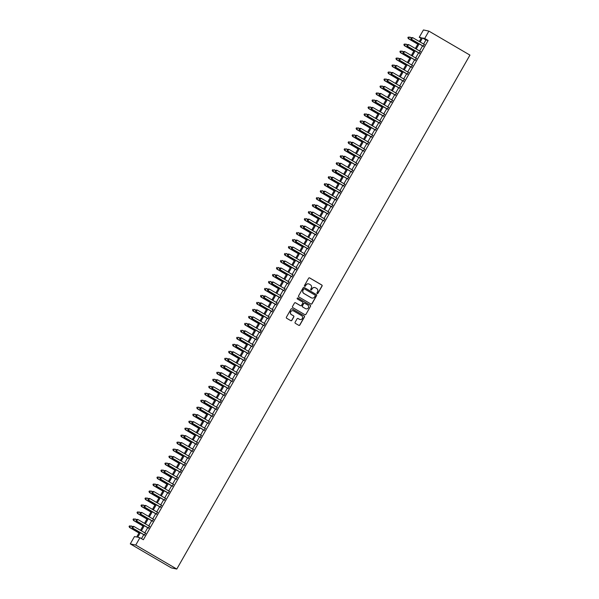 <?xml version="1.0" encoding="UTF-8"?>
<svg xmlns="http://www.w3.org/2000/svg" width="599" height="599" viewBox="0 0 599 599"><rect width="100%" height="100%" fill="white"/><g stroke="black" fill="none" stroke-linecap="round" stroke-linejoin="round"><path stroke-width="0.9" d="M317.171 293.562A0.554 0.547 102.1 0 0 317.912 293.353L322.067 286.075A0.794 0.779 102.1 0 0 321.783 284.997L309.698 277.936A0.794 0.779 102.1 0 0 308.635 278.228L304.479 285.506A0.554 0.547 102.1 0 0 304.839 286.322A0.554 0.547 102.1 0 0 305.423 286.06L305.962 285.117A2.531 2.486 102.1 0 1 309.361 284.181L310.364 284.765A2.531 2.486 102.1 0 1 311.263 288.216L310.724 289.16A0.554 0.547 102.1 0 0 311.083 289.976A0.554 0.547 102.1 0 0 311.667 289.706L312.206 288.763A2.531 2.486 102.1 0 1 315.606 287.827L316.609 288.418A2.531 2.486 102.1 0 1 317.507 291.863L316.968 292.806A0.554 0.547 102.1 0 0 317.171 293.562M317.253 293.6A0.554 0.547 102.1 0 0 317.762 293.323L321.918 286.045A0.794 0.779 102.1 0 0 321.641 284.967L309.548 277.899A0.794 0.779 102.1 0 0 309.398 277.831M304.764 286.3A0.554 0.547 102.1 0 0 305.273 286.023L305.962 285.117M311.008 289.953A0.554 0.547 102.1 0 0 311.517 289.676L312.206 288.763M295.105 322.277A0.794 0.779 102.1 0 0 295.389 323.348L298.774 325.332A0.794 0.779 102.1 0 0 299.837 325.04L304.457 316.953A0.794 0.779 102.1 0 0 304.172 315.875L292.087 308.814A0.794 0.779 102.1 0 0 291.024 309.106L286.412 317.193A0.794 0.779 102.1 0 0 286.689 318.271L290.785 320.66A0.794 0.779 102.1 0 0 291.848 320.368L293.824 316.908A0.794 0.779 102.1 0 0 293.54 315.83L291.511 314.647A2.111 2.074 102.1 0 1 293.001 310.746A2.111 2.074 102.1 0 1 293.6 310.978L301.559 315.628A2.111 2.074 102.1 0 1 300.069 319.529A2.111 2.074 102.1 0 1 299.47 319.297L298.145 318.518A0.794 0.779 102.1 0 0 297.082 318.81L295.105 322.277M424.706 38.456L428.128 40.447L143.348 539.729L139.926 537.73L135.741 545.068L176.787 569.05L469.938 55.108L428.891 31.118L424.706 38.456L422.497 37.977L420.191 42.027M310.933 304.015A0.794 0.779 102.1 0 0 311.997 303.723L316.609 295.636A0.794 0.779 102.1 0 0 316.332 294.558L304.247 287.498A0.794 0.779 102.1 0 0 303.184 287.79L298.572 295.876A0.794 0.779 102.1 0 0 298.849 296.954L310.933 304.015M310.529 306.291L305.917 314.378A0.794 0.779 102.1 0 1 304.854 314.677L292.769 307.609A0.794 0.779 102.1 0 1 292.492 306.531L294.461 303.072A0.794 0.779 102.1 0 1 295.524 302.78L300.428 305.647A0.794 0.779 102.1 0 0 301.492 305.348L302.802 303.057A0.794 0.779 102.1 0 0 302.517 301.978L297.418 298.998A0.554 0.547 102.1 0 1 297.808 297.973A0.554 0.547 102.1 0 1 297.965 298.032L310.252 305.213A0.794 0.779 102.1 0 1 310.529 306.291L305.917 314.378M423.208 46.25L424.264 44.401M419.225 53.236L420.281 51.387M415.242 60.222L416.298 58.373M411.258 67.2L412.314 65.351M407.275 74.186L408.331 72.337M403.292 81.165L404.347 79.323M399.308 88.15L400.364 86.301M395.325 95.136L396.381 93.287M391.342 102.115L392.397 100.265M387.358 109.1L388.414 107.251M383.375 116.079L384.431 114.237M379.392 123.065L380.447 121.215M375.408 130.05L376.464 128.201M371.425 137.029L372.481 135.179M367.442 144.015L368.497 142.165M363.458 151L364.514 149.151M359.475 157.979L360.531 156.129M355.499 164.965L356.547 163.115M351.516 171.943L352.564 170.101M347.532 178.929L348.581 177.079M343.549 185.915L344.597 184.065M339.566 192.893L340.614 191.044M335.582 199.879L336.638 198.029M331.599 206.857L332.655 205.015M327.616 213.843L328.671 211.994M323.632 220.829L324.688 218.979M319.649 227.807L320.705 225.958M315.666 234.793L316.721 232.944M311.682 241.779L312.738 239.929M307.699 248.757L308.755 246.908M303.715 255.743L304.771 253.894M299.732 262.721L300.788 260.879M295.749 269.707L296.805 267.858M291.765 276.693L292.821 274.844M287.782 283.671L288.838 281.822M283.799 290.657L284.854 288.808M279.815 297.636L280.871 295.794M275.832 304.621L276.888 302.772M271.849 311.607L272.904 309.758M267.873 318.586L268.921 316.736M263.889 325.571L264.938 323.722M259.906 332.557L260.954 330.708M255.923 339.536L256.971 337.686M251.939 346.522L252.988 344.672M247.956 353.5L249.012 351.658M243.973 360.486L245.028 358.636M239.989 367.472L241.045 365.622M236.006 374.45L237.062 372.6M232.023 381.436L233.078 379.586M228.039 388.414L229.095 386.572M224.056 395.4L225.112 393.55M220.073 402.386L221.128 400.536M216.089 409.364L217.145 407.515M212.106 416.35L213.162 414.501M208.123 423.336L209.178 421.486M204.139 430.314L205.195 428.465M200.156 437.3L201.212 435.451M196.173 444.278L197.228 442.436M192.189 451.264L193.245 449.415M188.206 458.25L189.262 456.401M184.222 465.228L185.278 463.379M180.247 472.214L181.295 470.365M176.263 479.193L177.311 477.351M172.28 486.178L173.328 484.329M168.297 493.164L169.345 491.315M164.313 500.143L165.369 498.293M160.33 507.128L161.386 505.279M156.346 514.114L157.402 512.265M152.363 521.093L153.419 519.243M148.38 528.078L149.436 526.229M428.128 40.447L425.919 39.976L423.605 44.026M422.557 45.868L419.622 51.005M418.574 52.854L415.646 57.991M414.59 59.84L411.663 64.969M410.607 66.818L407.679 71.955M406.624 73.804L403.696 78.941M402.64 80.79L399.713 85.919M398.657 87.768L395.729 92.905M394.674 94.754L391.746 99.891M390.69 101.733L387.763 106.869M386.707 108.718L383.779 113.855M382.724 115.704L379.796 120.833M378.74 122.683L375.813 127.819M374.757 129.669L371.829 134.805M370.774 136.647L367.846 141.783M366.79 143.633L363.863 148.769M362.807 150.619L359.879 155.747M358.823 157.597L355.896 162.733M354.84 164.583L351.913 169.719M350.857 171.561L347.929 176.698M346.881 178.547L343.946 183.683M342.898 185.533L339.962 190.669M338.914 192.511L335.979 197.648M334.931 199.497L332.003 204.633M330.947 206.483L328.02 211.612M326.964 213.461L324.037 218.598M322.981 220.447L320.053 225.583M318.997 227.425L316.07 232.562M315.014 234.411L312.086 239.548M311.031 241.397L308.103 246.526M307.047 248.375L304.12 253.512M303.064 255.361L300.136 260.498M299.081 262.34L296.153 267.476M295.097 269.325L292.17 274.462M291.114 276.311L288.186 281.448M287.131 283.29L284.203 288.426M283.147 290.275L280.22 295.412M279.164 297.261L276.236 302.39M275.181 304.24L272.253 309.376M271.197 311.225L268.27 316.362M267.214 318.204L264.286 323.34M263.231 325.19L260.303 330.326M259.255 332.175L256.32 337.304M255.271 339.154L252.336 344.29M251.288 346.14L248.353 351.276M247.305 353.118L244.377 358.254M243.321 360.104L240.394 365.24M239.338 367.09L236.41 372.226M235.355 374.068L232.427 379.204M231.371 381.054L228.444 386.19M227.388 388.04L224.46 393.169M223.405 395.018L220.477 400.154M219.421 402.004L216.494 407.14M215.438 408.982L212.51 414.119M211.454 415.968L208.527 421.104M207.471 422.954L204.544 428.083M203.488 429.932L200.56 435.069M199.504 436.918L196.577 442.055M195.521 443.896L192.593 449.033M191.538 450.882L188.61 456.019M187.554 457.868L184.627 463.005M183.571 464.846L180.643 469.983M179.588 471.832L176.66 476.969M175.612 478.818L172.677 483.947M171.628 485.796L168.693 490.933M167.645 492.782L164.71 497.919M163.662 499.761L160.727 504.897M159.678 506.747L156.751 511.883M155.695 513.732L152.767 518.861M151.712 520.711L148.784 525.847M147.728 527.697L144.801 532.833M143.745 534.675L141.484 538.643M144.396 535.057L145.452 533.215M139.455 532.174L136.677 537.041L134.468 536.562L130.282 543.892L171.329 567.882L176.787 569.05M421.112 38.373L419.248 37.28L423.433 29.95L428.891 31.118M130.282 543.892L135.741 545.068M140.323 532.683L137.71 537.258L139.926 537.73M419.135 43.869L416.208 49.006M415.152 50.855L412.224 55.992M411.169 57.841L408.241 62.977M407.185 64.819L404.258 69.956M403.202 71.805L400.274 76.942M399.219 78.791L396.291 83.92M395.235 85.769L392.308 90.906M391.252 92.755L388.324 97.892M387.268 99.733L384.341 104.87M383.285 106.719L380.358 111.856M379.302 113.705L376.374 118.834M375.318 120.684L372.391 125.82M371.335 127.669L368.407 132.806M367.352 134.648L364.424 139.784M363.368 141.634L360.441 146.77M359.393 148.619L356.457 153.756M355.409 155.598L352.474 160.734M351.426 162.584L348.491 167.72M347.442 169.569L344.507 174.698M343.459 176.548L340.531 181.684M339.476 183.534L336.548 188.67M335.492 190.512L332.565 195.648M331.509 197.498L328.581 202.634M327.526 204.484L324.598 209.613M323.542 211.462L320.615 216.598M319.559 218.448L316.631 223.584M315.576 225.426L312.648 230.563M311.592 232.412L308.665 237.548M307.609 239.398L304.681 244.527M303.626 246.376L300.698 251.513M299.642 253.362L296.715 258.498M295.659 260.348L292.731 265.477M291.676 267.326L288.748 272.463M287.692 274.312L284.765 279.448M283.709 281.29L280.781 286.427M279.726 288.276L276.798 293.413M275.742 295.262L272.815 300.391M271.766 302.24L268.831 307.377M267.783 309.226L264.848 314.363M263.8 316.205L260.864 321.341M259.816 323.19L256.881 328.327M255.833 330.176L252.905 335.305M251.85 337.155L248.922 342.291M247.866 344.14L244.939 349.277M243.883 351.126L240.955 356.255M239.899 358.105L236.972 363.241M235.916 365.091L232.989 370.227M231.933 372.069L229.005 377.205M227.949 379.055L225.022 384.191M223.966 386.041L221.038 391.169M219.983 393.019L217.055 398.155M215.999 400.005L213.072 405.141M212.016 406.983L209.088 412.119M208.033 413.969L205.105 419.105M204.049 420.955L201.122 426.084M200.066 427.933L197.138 433.07M196.083 434.919L193.155 440.055M192.099 441.905L189.172 447.034M188.116 448.883L185.188 454.02M184.14 455.869L181.205 461.005M180.157 462.847L177.222 467.984M176.173 469.833L173.238 474.97M172.19 476.819L169.262 481.948M168.207 483.797L165.279 488.934M164.223 490.783L161.296 495.92M160.24 497.762L157.312 502.898M156.257 504.747L153.329 509.884M152.273 511.733L149.346 516.862M148.29 518.712L145.362 523.848M144.307 525.697L141.379 530.834M419.322 41.518L421.464 37.759L419.248 37.28M140.51 530.325L143.438 525.188M144.494 523.339L147.421 518.202M148.477 516.36L151.405 511.224M152.46 509.375L155.388 504.238M156.444 502.389L159.371 497.26M160.427 495.41L163.355 490.274M164.403 488.425L167.338 483.288M168.386 481.446L171.321 476.31M172.37 474.46L175.305 469.324M176.353 467.475L179.281 462.346M180.336 460.496L183.264 455.36M184.32 453.51L187.247 448.374M188.303 446.525L191.231 441.396M192.286 439.546L195.214 434.41M196.27 432.56L199.197 427.424M200.253 425.582L203.181 420.446M204.237 418.596L207.164 413.46M208.22 411.61L211.148 406.481M212.203 404.632L215.131 399.496M216.187 397.646L219.114 392.51M220.17 390.668L223.098 385.531M224.153 383.682L227.081 378.546M228.137 376.696L231.064 371.567M232.12 369.718L235.048 364.581M236.103 362.732L239.031 357.596M240.087 355.746L243.014 350.617M244.07 348.768L246.998 343.631M248.046 341.782L250.981 336.645M252.029 334.804L254.964 329.667M256.013 327.818L258.948 322.681M259.996 320.832L262.931 315.703M263.979 313.854L266.907 308.717M267.963 306.868L270.89 301.731M271.946 299.889L274.874 294.753M275.929 292.904L278.857 287.767M279.913 285.918L282.84 280.789M283.896 278.939L286.824 273.803M287.879 271.953L290.807 266.817M291.863 264.975L294.79 259.839M295.846 257.989L298.774 252.853M299.829 251.003L302.757 245.867M303.813 244.025L306.74 238.889M307.796 237.039L310.724 231.903M311.779 230.053L314.707 224.924M315.763 223.075L318.69 217.939M319.746 216.089L322.674 210.953M323.73 209.111L326.657 203.974M327.713 202.125L330.641 196.989M331.696 195.139L334.624 190.01M335.672 188.161L338.607 183.024M339.655 181.175L342.591 176.039M343.639 174.197L346.574 169.06M347.622 167.211L350.557 162.074M351.606 160.225L354.533 155.089M355.589 153.247L358.516 148.11M359.572 146.261L362.5 141.124M363.556 139.275L366.483 134.146M367.539 132.297L370.467 127.16M371.522 125.311L374.45 120.174M375.506 118.332L378.433 113.196M379.489 111.347L382.417 106.21M383.472 104.361L386.4 99.232M387.456 97.382L390.383 92.246M391.439 90.397L394.367 85.26M395.422 83.418L398.35 78.282M399.406 76.432L402.333 71.296M403.389 69.447L406.317 64.31M407.372 62.468L410.3 57.332M411.356 55.482L414.283 50.346M415.339 48.497L418.267 43.368M425.919 39.976L422.497 37.977M314.812 287.535A2.531 2.486 102.1 0 0 312.057 288.733M308.567 283.881A2.531 2.486 102.1 0 0 305.812 285.087M311.091 304.082A0.794 0.779 102.1 0 0 311.854 303.693L316.467 295.607A0.794 0.779 102.1 0 0 316.182 294.528L304.097 287.46A0.794 0.779 102.1 0 0 303.948 287.393M315.239 295.839A0.554 0.547 102.1 0 0 315.044 295.082L304.434 288.883A0.554 0.547 102.1 0 0 303.693 289.092L303.124 290.088A2.531 2.486 102.1 0 0 304.022 293.532L311.278 297.77A2.531 2.486 102.1 0 0 314.677 296.834L315.239 295.839M304.202 288.815A0.554 0.547 102.1 0 0 303.543 289.062L303.693 289.092M311.922 298.032A2.531 2.486 102.1 0 1 311.128 297.74L303.873 293.503A2.531 2.486 102.1 0 1 302.974 290.051L303.543 289.062M305.011 314.745A0.794 0.779 102.1 0 0 305.775 314.348M300.578 305.715A0.794 0.779 102.1 0 1 300.279 305.61L295.382 302.75A0.794 0.779 102.1 0 0 295.225 302.682M310.387 306.261A0.794 0.779 102.1 0 0 310.102 305.183L297.815 298.002A0.554 0.547 102.1 0 0 297.733 297.965M305.512 308.612A2.111 2.074 102.1 0 0 308.5 307.534A2.111 2.074 102.1 0 0 307.609 304.951L304.801 303.311A0.794 0.779 102.1 0 0 303.738 303.603L302.428 305.902A0.794 0.779 102.1 0 0 302.712 306.98L305.37 308.582A2.111 2.074 102.1 0 0 306.044 308.829M304.502 303.214A0.794 0.779 102.1 0 0 303.596 303.573L303.738 303.603M305.37 308.582L302.562 306.943A0.794 0.779 102.1 0 1 302.285 305.872L303.596 303.573M299.994 319.514A2.111 2.074 102.1 0 1 299.32 319.26L297.995 318.488A0.794 0.779 102.1 0 0 297.845 318.421M292.926 310.731A2.111 2.074 102.1 0 0 291.361 314.61L291.511 314.647M290.942 320.735A0.794 0.779 102.1 0 0 291.698 320.338L293.675 316.878A0.794 0.779 102.1 0 0 293.398 315.8L291.361 314.61M298.931 325.399A0.794 0.779 102.1 0 0 299.695 325.01L304.307 316.923A0.794 0.779 102.1 0 0 304.022 315.845L291.938 308.777A0.794 0.779 102.1 0 0 291.788 308.71M411.094 37.804L409.716 36.996L408.353 38.665L417.795 44.184M408.016 37.677L408.421 36.981L407.874 37.647L408.72 38.74L417.855 44.079M408.353 38.665L407.874 37.647M411.221 37.58L410.824 38.276L411.221 37.58L412.666 37.632L424.571 44.588M411.371 37.61L412.666 37.632L411.303 39.294L423.515 46.437M423.575 46.333L411.67 39.377L410.974 38.306M410.824 38.276L411.303 39.294M407.11 44.783L405.733 43.982L404.37 45.651L413.812 51.17M404.04 44.663L404.437 43.959L403.891 44.626L404.737 45.726L413.872 51.065M404.37 45.651L403.891 44.626M403.127 51.769L401.749 50.967L400.387 52.63L409.828 58.148M400.057 51.641L400.454 50.945L399.907 51.611L400.753 52.712L409.888 58.051M400.387 52.63L399.907 51.611M399.144 58.754L397.766 57.946L396.403 59.615L405.845 65.134M396.074 58.627L396.471 57.931L395.924 58.597L396.77 59.69L405.905 65.029M396.403 59.615L395.924 58.597M395.16 65.733L393.783 64.932L392.42 66.594L401.869 72.112M392.09 65.605L392.487 64.909L391.941 65.576L392.787 66.676L401.922 72.015M392.42 66.594L391.941 65.576M407.238 44.566L406.841 45.262L407.238 44.566L408.683 44.611L420.588 51.566M407.387 44.596L408.683 44.611L407.32 46.28L419.532 53.416M419.592 53.311L407.687 46.363L406.991 45.292M406.841 45.262L407.32 46.28M403.254 51.544L402.857 52.24L403.254 51.544L404.699 51.596L416.604 58.552M403.404 51.574L404.699 51.596L403.337 53.266L415.549 60.402M415.609 60.297L403.704 53.341L403.007 52.278M402.857 52.24L403.337 53.266M399.271 58.53L398.874 59.226L399.271 58.53L400.716 58.582L412.621 65.538M399.421 58.56L400.716 58.582L399.353 60.244L411.565 67.38M411.625 67.283L399.72 60.327L399.024 59.256M398.874 59.226L399.353 60.244M395.288 65.508L394.891 66.212L395.288 65.508L396.733 65.561L408.638 72.516M395.437 65.546L396.733 65.561L395.37 67.23L407.582 74.366M407.642 74.261L395.737 67.305L395.041 66.242M394.891 66.212L395.37 67.23M391.177 72.719L389.799 71.91L388.437 73.58L397.886 79.098M388.107 72.591L388.504 71.895L387.957 72.561L388.803 73.662L397.938 78.993M388.437 73.58L387.957 72.561M391.304 72.494L390.907 73.19L391.304 72.494L392.749 72.546L404.654 79.502M391.454 72.524L392.749 72.546L391.387 74.209L403.599 81.352M403.659 81.247L391.753 74.291L391.057 73.22M390.907 73.19L391.387 74.209M387.194 79.697L385.816 78.896L384.453 80.566L393.902 86.084M384.124 79.577L384.521 78.873L383.974 79.54L384.82 80.64L393.955 85.979M384.453 80.566L383.974 79.54M387.321 79.48L386.924 80.176L387.321 79.48L388.766 79.525L400.671 86.481M387.471 79.51L388.766 79.525L387.403 81.194L399.615 88.33M399.675 88.233L387.77 81.277L387.074 80.206M386.924 80.176L387.403 81.194M383.21 86.683L381.833 85.882L380.47 87.544L389.919 93.062M380.14 86.555L380.537 85.859L379.991 86.526L380.837 87.626L389.971 92.965M380.47 87.544L379.991 86.526M383.338 86.458L382.941 87.155L383.338 86.458L384.79 86.511L396.688 93.466M383.487 86.488L384.79 86.511L383.42 88.18L395.639 95.316M395.692 95.211L383.794 88.255L383.09 87.192M382.941 87.155L383.42 88.18M379.227 93.669L377.849 92.86L376.486 94.53L385.936 100.048M376.157 93.541L376.554 92.845L376.007 93.511L376.861 94.605L385.996 99.943M376.486 94.53L376.007 93.511M379.354 93.444L378.957 94.14L379.354 93.444L380.807 93.496L392.704 100.452M379.504 93.474L380.807 93.496L379.437 95.159L391.656 102.294M391.709 102.197L379.811 95.241L379.107 94.17M378.957 94.14L379.437 95.159M375.244 100.647L373.873 99.846L372.503 101.508L381.952 107.034M372.174 100.52L372.571 99.823L372.024 100.49L372.877 101.59L382.012 106.929M372.503 101.508L372.024 100.49M371.26 107.633L369.89 106.824L368.52 108.494L377.969 114.012M368.19 107.506L368.587 106.809L368.041 107.476L368.894 108.576L378.029 113.907M368.52 108.494L368.041 107.476M367.284 114.619L365.907 113.81L364.536 115.48L373.986 120.998M364.207 114.491L364.604 113.788L364.057 114.454L364.911 115.555L374.046 120.893M364.536 115.48L364.057 114.454M363.301 121.597L361.923 120.796L360.553 122.458L370.002 127.976M360.224 121.47L360.62 120.773L360.074 121.44L360.927 122.54L370.062 127.879M360.553 122.458L360.074 121.44M359.318 128.583L357.94 127.774L356.57 129.444L366.019 134.962M356.24 128.456L356.637 127.759L356.091 128.426L356.944 129.519L366.079 134.857M356.57 129.444L356.091 128.426M355.334 135.561L353.957 134.76L352.594 136.43L362.036 141.948M352.257 135.441L352.654 134.738L352.107 135.404L352.961 136.505L362.096 141.843M352.594 136.43L352.107 135.404M351.351 142.547L349.973 141.746L348.611 143.408L358.052 148.926M348.274 142.42L348.67 141.723L348.124 142.39L348.977 143.49L358.112 148.829M348.611 143.408L348.124 142.39M347.368 149.533L345.99 148.724L344.627 150.394L354.069 155.912M344.29 149.406L344.687 148.709L344.148 149.376L344.994 150.469L354.129 155.807M344.627 150.394L344.148 149.376M343.384 156.511L342.007 155.71L340.644 157.372L350.086 162.891M340.307 156.384L340.704 155.688L340.165 156.354L341.011 157.455L350.145 162.793M340.644 157.372L340.165 156.354M339.401 163.497L338.023 162.688L336.66 164.358L346.102 169.876M336.324 163.37L336.728 162.673L336.181 163.34L337.027 164.44L346.162 169.772M336.66 164.358L336.181 163.34M335.418 170.475L334.04 169.674L332.677 171.344L342.119 176.862M332.34 170.356L332.745 169.652L332.198 170.318L333.044 171.419L342.179 176.757M332.677 171.344L332.198 170.318M331.434 177.461L330.056 176.66L328.694 178.322L338.136 183.841M328.357 177.334L328.761 176.638L328.215 177.304L329.061 178.405L338.195 183.743M328.694 178.322L328.215 177.304M375.371 100.422L374.974 101.126L375.371 100.422L376.823 100.475L388.721 107.431M375.521 100.46L376.823 100.475L375.453 102.144L387.673 109.28M387.725 109.175L375.828 102.219L375.124 101.156M374.974 101.126L375.453 102.144M371.395 107.408L370.991 108.105L371.395 107.408L372.84 107.461L384.738 114.416M371.537 107.438L372.84 107.461L371.47 109.13L383.689 116.266M383.742 116.161L371.844 109.205L371.14 108.142M370.991 108.105L371.47 109.13M367.412 114.394L367.007 115.09L367.412 114.394L368.857 114.446L380.754 121.395M367.554 114.424L368.857 114.446L367.487 116.109L379.706 123.244M379.766 123.147L367.861 116.191L367.157 115.12M367.007 115.09L367.487 116.109M363.428 121.372L363.024 122.076L363.428 121.372L364.873 121.425L376.778 128.381M363.571 121.41L364.873 121.425L363.511 123.095L375.723 130.23M375.783 130.125L363.878 123.169L363.174 122.106M363.024 122.076L363.511 123.095M359.445 128.358L359.041 129.055L359.445 128.358L360.89 128.411L372.795 135.367M359.587 128.388L360.89 128.411L359.527 130.073L371.739 137.216M371.799 137.111L359.894 130.155L359.19 129.085M359.041 129.055L359.527 130.073M355.462 135.344L355.065 136.04L355.462 135.344L356.907 135.389L368.812 142.345M355.604 135.374L356.907 135.389L355.544 137.059L367.756 144.194M367.816 144.089L355.911 137.141L355.207 136.07M355.065 136.04L355.544 137.059M351.478 142.322L351.081 143.019L351.478 142.322L352.923 142.375L364.828 149.331M351.62 142.352L352.923 142.375L351.561 144.045L363.773 151.18M363.833 151.075L351.927 144.119L351.224 143.056M351.081 143.019L351.561 144.045M347.495 149.308L347.098 150.005L347.495 149.308L348.94 149.361L360.845 156.317M347.637 149.338L348.94 149.361L347.577 151.023L359.789 158.158M359.849 158.061L347.944 151.105L347.24 150.035M347.098 150.005L347.577 151.023M343.512 156.287L343.115 156.99L343.512 156.287L344.957 156.339L356.862 163.295M343.661 156.324L344.957 156.339L343.594 158.009L355.806 165.144M355.866 165.039L343.961 158.084L343.257 157.02M343.115 156.99L343.594 158.009M339.528 163.272L339.131 163.969L339.528 163.272L340.973 163.325L352.878 170.281M339.678 163.302L340.973 163.325L339.611 164.987L351.823 172.13M351.883 172.025L339.977 165.069L339.274 163.999M339.131 163.969L339.611 164.987M335.545 170.258L335.148 170.955L335.545 170.258L336.99 170.303L348.895 177.259M335.695 170.288L336.99 170.303L335.627 171.973L347.839 179.108M347.899 179.011L335.994 172.055L335.29 170.985M335.148 170.955L335.627 171.973M331.561 177.237L331.165 177.933L331.561 177.237L333.007 177.289L344.912 184.245M331.711 177.267L333.007 177.289L331.644 178.959L343.856 186.094M343.916 185.99L332.011 179.034L331.307 177.97M331.165 177.933L331.644 178.959M327.451 184.447L326.073 183.638L324.71 185.308L334.152 190.826M324.373 184.32L324.778 183.623L324.231 184.29L325.077 185.383L334.212 190.722M324.71 185.308L324.231 184.29M323.467 191.425L322.09 190.624L320.727 192.286L330.169 197.812M320.39 191.298L320.794 190.602L320.248 191.268L321.094 192.369L330.229 197.707M320.727 192.286L320.248 191.268M319.484 198.411L318.106 197.603L316.744 199.272L326.185 204.791M316.414 198.284L316.811 197.588L316.265 198.254L317.111 199.355L326.245 204.686M316.744 199.272L316.265 198.254M315.501 205.397L314.123 204.588L312.76 206.258L322.202 211.776M312.431 205.27L312.828 204.566L312.281 205.232L313.127 206.333L322.262 211.672M312.76 206.258L312.281 205.232M327.578 184.222L327.181 184.919L327.578 184.222L329.023 184.275L340.928 191.231M327.728 184.252L329.023 184.275L327.66 185.937L339.873 193.073M339.933 192.975L328.027 186.019L327.331 184.949M327.181 184.919L327.66 185.937M323.595 191.201L323.198 191.905L323.595 191.201L325.04 191.253L336.945 198.209M323.745 191.238L325.04 191.253L323.677 192.923L335.889 200.059M335.949 199.954L324.044 192.998L323.348 191.935M323.198 191.905L323.677 192.923M319.611 198.187L319.215 198.883L319.611 198.187L321.057 198.239L332.962 205.195M319.761 198.217L321.057 198.239L319.694 199.901L331.906 207.044M331.966 206.94L320.061 199.984L319.364 198.92M319.215 198.883L319.694 199.901M315.628 205.172L315.231 205.869L315.628 205.172L317.073 205.225L328.978 212.173M315.778 205.202L317.073 205.225L315.71 206.887L327.923 214.023M327.982 213.925L316.077 206.969L315.381 205.899M315.231 205.869L315.71 206.887M311.517 212.375L310.14 211.574L308.777 213.237L318.226 218.755M308.448 212.248L308.844 211.552L308.298 212.218L309.144 213.319L318.279 218.657M308.777 213.237L308.298 212.218M311.645 212.151L311.248 212.855L311.645 212.151L313.09 212.203L324.995 219.159M311.794 212.188L313.09 212.203L311.727 213.873L323.939 221.009M323.999 220.904L312.094 213.948L311.398 212.885M311.248 212.855L311.727 213.873M307.534 219.361L306.156 218.553L304.794 220.222L314.243 225.741M304.464 219.234L304.861 218.538L304.314 219.204L305.161 220.297L314.295 225.636M304.794 220.222L304.314 219.204M307.661 219.137L307.265 219.833L307.661 219.137L309.106 219.189L321.012 226.145M307.811 219.167L309.106 219.189L307.744 220.851L319.956 227.994M320.016 227.89L308.111 220.934L307.414 219.863M307.265 219.833L307.744 220.851M303.551 226.34L302.173 225.538L300.81 227.201L310.26 232.726M300.481 226.22L300.878 225.516L300.331 226.182L301.177 227.283L310.312 232.622M300.81 227.201L300.331 226.182M303.678 226.123L303.281 226.819L303.678 226.123L305.123 226.167L317.028 233.123M303.828 226.152L305.123 226.167L303.76 227.837L315.973 234.973M316.032 234.868L304.127 227.919L303.431 226.849M303.281 226.819L303.76 227.837M299.567 233.325L298.19 232.524L296.827 234.187L306.276 239.705M296.498 233.198L296.894 232.502L296.348 233.168L297.194 234.269L306.329 239.607M296.827 234.187L296.348 233.168M299.695 233.101L299.298 233.797L299.695 233.101L301.14 233.153L313.045 240.109M299.844 233.131L301.14 233.153L299.777 234.823L311.989 241.959M312.049 241.854L300.151 234.898L299.448 233.835M299.298 233.797L299.777 234.823M295.584 240.311L294.206 239.503L292.844 241.172L302.293 246.691M292.514 240.184L292.911 239.488L292.364 240.154L293.211 241.247L302.345 246.586M292.844 241.172L292.364 240.154M295.711 240.087L295.314 240.783L295.711 240.087L297.164 240.139L309.062 247.095M295.861 240.117L297.164 240.139L295.794 241.801L308.013 248.937M308.066 248.84L296.168 241.884L295.464 240.813M295.314 240.783L295.794 241.801M291.601 247.29L290.23 246.488L288.86 248.151L298.309 253.669M288.531 247.162L288.928 246.466L288.381 247.132L289.235 248.233L298.369 253.572M288.86 248.151L288.381 247.132M291.728 247.065L291.331 247.769L291.728 247.065L293.181 247.117L305.078 254.073M291.878 247.102L293.181 247.117L291.81 248.787L304.03 255.923M304.082 255.818L292.185 248.862L291.481 247.799M291.331 247.769L291.81 248.787M287.617 254.276L286.247 253.467L284.877 255.137L294.326 260.655M284.547 254.148L284.944 253.452L284.398 254.118L285.251 255.219L294.386 260.55M284.877 255.137L284.398 254.118M287.745 254.051L287.348 254.747L287.745 254.051L289.197 254.103L301.095 261.059M287.894 254.081L289.197 254.103L287.827 255.766L300.047 262.909M300.099 262.804L288.201 255.848L287.498 254.777M287.348 254.747L287.827 255.766M283.641 261.254L282.264 260.453L280.894 262.122L290.343 267.641M280.564 261.134L280.961 260.43L280.414 261.097L281.268 262.197L290.403 267.536M280.894 262.122L280.414 261.097M283.769 261.037L283.364 261.733L283.769 261.037L285.214 261.082L297.111 268.038M283.911 261.067L285.214 261.082L283.844 262.751L296.063 269.887M296.116 269.79L284.218 262.834L283.514 261.763M283.364 261.733L283.844 262.751M279.658 268.24L278.28 267.439L276.91 269.101L286.359 274.619M276.581 268.112L276.978 267.416L276.431 268.082L277.285 269.183L286.419 274.522M276.91 269.101L276.431 268.082M279.785 268.015L279.381 268.711L279.785 268.015L281.231 268.067L293.128 275.023M279.928 268.045L281.231 268.067L279.86 269.737L292.08 276.873M292.14 276.768L280.235 269.812L279.531 268.749M279.381 268.711L279.86 269.737M275.675 275.226L274.297 274.417L272.927 276.087L282.376 281.605M272.597 275.098L272.994 274.402L272.448 275.068L273.301 276.161L282.436 281.5M272.927 276.087L272.448 275.068M275.802 275.001L275.398 275.697L275.802 275.001L277.247 275.053L289.152 282.009M275.944 275.031L277.247 275.053L275.884 276.716L288.097 283.851M288.156 283.754L276.251 276.798L275.547 275.727M275.398 275.697L275.884 276.716M271.691 282.204L270.314 281.403L268.944 283.065L278.393 288.591M268.614 282.077L269.011 281.38L268.464 282.047L269.318 283.147L278.453 288.486M268.944 283.065L268.464 282.047M271.819 281.979L271.414 282.683L271.819 281.979L273.264 282.032L285.169 288.988M271.961 282.017L273.264 282.032L271.901 283.701L284.113 290.837M284.173 290.732L272.268 283.776L271.564 282.713M271.414 282.683L271.901 283.701M267.708 289.19L266.33 288.381L264.968 290.051L274.409 295.569M264.631 289.062L265.028 288.366L264.481 289.032L265.335 290.133L274.469 295.464M264.968 290.051L264.481 289.032M267.835 288.965L267.439 289.661L267.835 288.965L269.28 289.017L281.186 295.973M267.978 288.995L269.28 289.017L267.918 290.68L280.13 297.823M280.19 297.718L268.285 290.762L267.581 289.699M267.439 289.661L267.918 290.68M263.725 296.176L262.347 295.367L260.984 297.037L270.426 302.555M260.647 296.048L261.044 295.344L260.498 296.011L261.351 297.111L270.486 302.45M260.984 297.037L260.498 296.011M263.852 295.951L263.455 296.647L263.852 295.951L265.297 296.003L277.202 302.952M263.994 295.981L265.297 296.003L263.934 297.666L276.146 304.801M276.206 304.704L264.301 297.748L263.597 296.677M263.455 296.647L263.934 297.666M259.741 303.154L258.364 302.353L257.001 304.015L266.443 309.533M256.664 303.027L257.061 302.33L256.522 302.997L257.368 304.097L266.503 309.436M257.001 304.015L256.522 302.997M259.869 302.929L259.472 303.633L259.869 302.929L261.314 302.982L273.219 309.938M260.018 302.967L261.314 302.982L259.951 304.651L272.163 311.787M272.223 311.682L260.318 304.726L259.614 303.663M259.472 303.633L259.951 304.651M255.758 310.14L254.38 309.331L253.018 311.001L262.459 316.519M252.681 310.012L253.078 309.316L252.538 309.983L253.384 311.076L262.519 316.414M253.018 311.001L252.538 309.983M255.885 309.915L255.488 310.611L255.885 309.915L257.33 309.968L269.236 316.923M256.035 309.945L257.33 309.968L255.968 311.63L268.18 318.773M268.24 318.668L256.335 311.712L255.631 310.641M255.488 310.611L255.968 311.63M251.775 317.118L250.397 316.317L249.034 317.979L258.476 323.505M248.697 316.998L249.102 316.294L248.555 316.961L249.401 318.062L258.536 323.4M249.034 317.979L248.555 316.961M251.902 316.901L251.505 317.597L251.902 316.901L253.347 316.946L265.252 323.902M252.052 316.931L253.347 316.946L251.984 318.616L264.196 325.751M264.256 325.646L252.351 318.698L251.647 317.627M251.505 317.597L251.984 318.616M247.791 324.104L246.414 323.303L245.051 324.965L254.493 330.483M244.714 323.977L245.118 323.28L244.572 323.947L245.418 325.047L254.553 330.386M245.051 324.965L244.572 323.947M247.919 323.879L247.522 324.576L247.919 323.879L249.364 323.932L261.269 330.888M248.068 323.909L249.364 323.932L248.001 325.601L260.213 332.737M260.273 332.632L248.368 325.676L247.664 324.613M247.522 324.576L248.001 325.601M243.808 331.09L242.43 330.281L241.068 331.951L250.509 337.469M240.731 330.962L241.135 330.259L240.588 330.933L241.434 332.026L250.569 337.364M241.068 331.951L240.588 330.933M243.935 330.865L243.538 331.561L243.935 330.865L245.38 330.918L257.285 337.873M244.085 330.895L245.38 330.918L244.018 332.58L256.23 339.715M256.29 339.618L244.385 332.662L243.681 331.591M243.538 331.561L244.018 332.58M239.825 338.068L238.447 337.267L237.084 338.929L246.526 344.447M236.747 337.941L237.152 337.244L236.605 337.911L237.451 339.012L246.586 344.35M237.084 338.929L236.605 337.911M239.952 337.843L239.555 338.547L239.952 337.843L241.397 337.896L253.302 344.852M240.102 337.881L241.397 337.896L240.034 339.566L252.246 346.701M252.306 346.596L240.401 339.64L239.705 338.577M239.555 338.547L240.034 339.566M235.841 345.054L234.464 344.245L233.101 345.915L242.543 351.433M232.764 344.927L233.168 344.23L232.622 344.897L233.468 345.997L242.602 351.328M233.101 345.915L232.622 344.897M235.969 344.829L235.572 345.526L235.969 344.829L237.414 344.882L249.319 351.838M236.118 344.859L237.414 344.882L236.051 346.544L248.263 353.687M248.323 353.582L236.418 346.626L235.721 345.556M235.572 345.526L236.051 346.544M231.858 352.032L230.48 351.231L229.118 352.901L238.559 358.419M228.788 351.913L229.185 351.209L228.638 351.875L229.484 352.976L238.619 358.314M229.118 352.901L228.638 351.875M231.985 351.815L231.588 352.512L231.985 351.815L233.43 351.86L245.335 358.816M232.135 351.845L233.43 351.86L232.068 353.53L244.28 360.665M244.34 360.568L232.434 353.612L231.738 352.541M231.588 352.512L232.068 353.53M227.875 359.018L226.497 358.217L225.134 359.879L234.576 365.397M224.805 358.891L225.202 358.195L224.655 358.861L225.501 359.962L234.636 365.3M225.134 359.879L224.655 358.861M228.002 358.794L227.605 359.49L228.002 358.794L229.447 358.846L241.352 365.802M228.152 358.823L229.447 358.846L228.084 360.516L240.296 367.651M240.356 367.546L228.451 360.591L227.755 359.527M227.605 359.49L228.084 360.516M223.891 366.004L222.514 365.195L221.151 366.865L230.6 372.383M220.821 365.877L221.218 365.18L220.672 365.847L221.518 366.94L230.652 372.279M221.151 366.865L220.672 365.847M224.019 365.779L223.622 366.476L224.019 365.779L225.464 365.832L237.369 372.788M224.168 365.809L225.464 365.832L224.101 367.494L236.313 374.63M236.373 374.532L224.468 367.576L223.771 366.506M223.622 366.476L224.101 367.494M219.908 372.982L218.53 372.181L217.167 373.843L226.617 379.369M216.838 372.855L217.235 372.159L216.688 372.825L217.534 373.926L226.669 379.264M217.167 373.843L216.688 372.825M220.035 372.758L219.638 373.462L220.035 372.758L221.48 372.81L233.385 379.766M220.185 372.795L221.48 372.81L220.118 374.48L232.33 381.615M232.39 381.511L220.484 374.555L219.788 373.491M219.638 373.462L220.118 374.48M215.925 379.968L214.547 379.16L213.184 380.829L222.633 386.348M212.855 379.841L213.251 379.145L212.705 379.811L213.551 380.912L222.686 386.243M213.184 380.829L212.705 379.811M216.052 379.744L215.655 380.44L216.052 379.744L217.497 379.796L229.402 386.752M216.202 379.773L217.497 379.796L216.134 381.458L228.346 388.601M228.406 388.496L216.501 381.541L215.805 380.477M215.655 380.44L216.134 381.458M211.941 386.954L210.563 386.145L209.201 387.815L218.65 393.333M208.871 386.827L209.268 386.123L208.722 386.789L209.568 387.89L218.702 393.229M209.201 387.815L208.722 386.789M212.068 386.729L211.672 387.426L212.068 386.729L213.521 386.782L225.419 393.73M212.218 386.759L213.521 386.782L212.151 388.444L224.363 395.58M224.423 395.482L212.525 388.526L211.821 387.456M211.672 387.426L212.151 388.444M207.958 393.932L206.58 393.131L205.217 394.793L214.667 400.312M204.888 393.805L205.285 393.109L204.738 393.775L205.584 394.876L214.719 400.214M205.217 394.793L204.738 393.775M208.085 393.708L207.688 394.412L208.085 393.708L209.538 393.76L221.435 400.716M208.235 393.738L209.538 393.76L208.167 395.43L220.387 402.565M220.439 402.461L208.542 395.505L207.838 394.441M207.688 394.412L208.167 395.43M203.974 400.918L202.604 400.11L201.234 401.779L210.683 407.298M200.905 400.791L201.301 400.095L200.755 400.761L201.608 401.854L210.743 407.193M201.234 401.779L200.755 400.761M204.102 400.694L203.705 401.39L204.102 400.694L205.554 400.746L217.452 407.702M204.252 400.724L205.554 400.746L204.184 402.408L216.404 409.551M216.456 409.446L204.559 402.491L203.855 401.42M203.705 401.39L204.184 402.408M199.991 407.897L198.621 407.095L197.251 408.758L206.7 414.283M196.921 407.777L197.318 407.073L196.772 407.739L197.625 408.84L206.76 414.179M197.251 408.758L196.772 407.739M200.118 407.679L199.722 408.376L200.118 407.679L201.571 407.724L213.469 414.68M200.268 407.709L201.571 407.724L200.201 409.394L212.42 416.53M212.473 416.425L200.575 409.476L199.871 408.406M199.722 408.376L200.201 409.394M196.015 414.882L194.638 414.081L193.267 415.743L202.717 421.262M192.938 414.755L193.335 414.059L192.788 414.725L193.642 415.826L202.776 421.164M193.267 415.743L192.788 414.725M196.143 414.658L195.738 415.354L196.143 414.658L197.588 414.71L209.485 421.666M196.285 414.688L197.588 414.71L196.217 416.38L208.437 423.515M208.489 423.411L196.592 416.455L195.888 415.392M195.738 415.354L196.217 416.38M192.032 421.868L190.654 421.06L189.284 422.729L198.733 428.248M188.955 421.741L189.351 421.037L188.805 421.711L189.658 422.804L198.793 428.143M189.284 422.729L188.805 421.711M192.159 421.644L191.755 422.34L192.159 421.644L193.604 421.696L205.509 428.652M192.301 421.674L193.604 421.696L192.234 423.358L204.454 430.494M204.514 430.396L192.608 423.441L191.905 422.37M191.755 422.34L192.234 423.358M188.049 428.847L186.671 428.045L185.301 429.708L194.75 435.226M184.971 428.719L185.368 428.023L184.821 428.689L185.675 429.79L194.81 435.129M185.301 429.708L184.821 428.689M188.176 428.622L187.772 429.326L188.176 428.622L189.621 428.674L201.526 435.63M188.318 428.659L189.621 428.674L188.258 430.344L200.47 437.48M200.53 437.375L188.625 430.419L187.921 429.356M187.772 429.326L188.258 430.344M184.065 435.832L182.688 435.024L181.317 436.693L190.767 442.212M180.988 435.705L181.385 435.009L180.838 435.675L181.692 436.768L190.826 442.107M181.317 436.693L180.838 435.675M184.192 435.608L183.788 436.304L184.192 435.608L185.638 435.66L197.543 442.616M184.335 435.638L185.638 435.66L184.275 437.322L196.487 444.465M196.547 444.361L184.642 437.405L183.938 436.334M183.788 436.304L184.275 437.322M180.082 442.811L178.704 442.01L177.341 443.679L186.783 449.198M177.005 442.691L177.401 441.987L176.855 442.654L177.708 443.754L186.843 449.093M177.341 443.679L176.855 442.654M180.209 442.594L179.812 443.29L180.209 442.594L181.654 442.639L193.559 449.594M180.351 442.624L181.654 442.639L180.292 444.308L192.504 451.444M192.564 451.346L180.658 444.391L179.955 443.32M179.812 443.29L180.292 444.308M176.099 449.797L174.721 448.995L173.358 450.658L182.8 456.176M173.021 449.669L173.418 448.973L172.871 449.639L173.725 450.74L182.86 456.079M173.358 450.658L172.871 449.639M176.226 449.572L175.829 450.268L176.226 449.572L177.671 449.624L189.576 456.58M176.368 449.602L177.671 449.624L176.308 451.294L188.52 458.43M188.58 458.325L176.675 451.369L175.971 450.306M175.829 450.268L176.308 451.294M172.115 456.782L170.737 455.974L169.375 457.643L178.816 463.162M169.038 456.655L169.435 455.959L168.896 456.625L169.742 457.718L178.876 463.057M169.375 457.643L168.896 456.625M172.242 456.558L171.846 457.254L172.242 456.558L173.688 456.61L185.593 463.566M172.392 456.588L173.688 456.61L172.325 458.272L184.537 465.408M184.597 465.311L172.692 458.355L171.988 457.284M171.846 457.254L172.325 458.272M168.132 463.761L166.754 462.96L165.391 464.622L174.833 470.148M165.054 463.633L165.451 462.937L164.912 463.604L165.758 464.704L174.893 470.043M165.391 464.622L164.912 463.604M168.259 463.536L167.862 464.24L168.259 463.536L169.704 463.589L181.609 470.544M168.409 463.574L169.704 463.589L168.341 465.258L180.554 472.394M180.613 472.289L168.708 465.333L168.005 464.27M167.862 464.24L168.341 465.258M164.148 470.747L162.771 469.938L161.408 471.608L170.85 477.126M161.071 470.619L161.475 469.923L160.929 470.589L161.775 471.69L170.91 477.021M161.408 471.608L160.929 470.589M164.276 470.522L163.879 471.218L164.276 470.522L165.721 470.574L177.626 477.53M164.425 470.552L165.721 470.574L164.358 472.237L176.57 479.38M176.63 479.275L164.725 472.319L164.021 471.256M163.879 471.218L164.358 472.237M160.165 477.725L158.787 476.924L157.425 478.594L166.866 484.112M157.088 477.605L157.492 476.901L156.945 477.568L157.792 478.668L166.926 484.007M157.425 478.594L156.945 477.568M160.292 477.508L159.896 478.204L160.292 477.508L161.737 477.56L173.643 484.509M160.442 477.538L161.737 477.56L160.375 479.222L172.587 486.358M172.647 486.261L160.742 479.305L160.038 478.234M159.896 478.204L160.375 479.222M156.182 484.711L154.804 483.91L153.441 485.572L162.883 491.09M153.104 484.584L153.509 483.887L152.962 484.554L153.808 485.654L162.943 490.993M153.441 485.572L152.962 484.554M156.309 484.486L155.912 485.19L156.309 484.486L157.754 484.539L169.659 491.494M156.459 484.516L157.754 484.539L156.391 486.208L168.604 493.344M168.663 493.239L156.758 486.283L156.062 485.22M155.912 485.19L156.391 486.208M152.198 491.697L150.821 490.888L149.458 492.558L158.9 498.076M149.121 491.569L149.525 490.873L148.979 491.539L149.825 492.633L158.96 497.971M149.458 492.558L148.979 491.539M152.326 491.472L151.929 492.168L152.326 491.472L153.771 491.524L165.676 498.48M152.475 491.502L153.771 491.524L152.408 493.187L164.62 500.33M164.68 500.225L152.775 493.269L152.079 492.198M151.929 492.168L152.408 493.187M148.215 498.675L146.837 497.874L145.475 499.536L154.916 505.062M145.145 498.555L145.542 497.851L144.995 498.518L145.842 499.618L154.976 504.957M145.475 499.536L144.995 498.518M148.342 498.45L147.946 499.154L148.342 498.45L149.787 498.503L161.693 505.459M148.492 498.488L149.787 498.503L148.425 500.172L160.637 507.308M160.697 507.203L148.792 500.247L148.095 499.184M147.946 499.154L148.425 500.172M144.232 505.661L142.854 504.852L141.491 506.522L150.933 512.04M141.162 505.534L141.559 504.837L141.012 505.504L141.858 506.604L150.993 511.943M141.491 506.522L141.012 505.504M144.359 505.436L143.962 506.133L144.359 505.436L145.804 505.489L157.709 512.444M144.509 505.466L145.804 505.489L144.441 507.158L156.653 514.294M156.713 514.189L144.808 507.233L144.112 506.17M143.962 506.133L144.441 507.158M140.248 512.647L138.871 511.838L137.508 513.508L146.95 519.026M137.178 512.519L137.575 511.816L137.029 512.489L137.875 513.583L147.01 518.921M137.508 513.508L137.029 512.489M140.376 512.422L139.979 513.118L140.376 512.422L141.821 512.474L153.726 519.43M140.525 512.452L141.821 512.474L140.458 514.137L152.67 521.272M152.73 521.175L140.825 514.219L140.129 513.148M139.979 513.118L140.458 514.137M136.265 519.625L134.887 518.824L133.525 520.486L142.974 526.004M133.195 519.498L133.592 518.801L133.045 519.468L133.891 520.568L143.026 525.907M133.525 520.486L133.045 519.468M136.392 519.4L135.995 520.104L136.392 519.4L137.837 519.453L149.743 526.409M136.542 519.438L137.837 519.453L136.475 521.123L148.687 528.258M148.747 528.153L136.842 521.197L136.145 520.134M135.995 520.104L136.475 521.123M132.282 526.611L130.904 525.802L129.541 527.472L138.99 532.99M129.212 526.484L129.609 525.787L129.062 526.454L129.908 527.547L139.043 532.885M129.541 527.472L129.062 526.454M132.409 526.386L132.012 527.083L132.409 526.386L133.854 526.439L145.759 533.395M132.559 526.416L133.854 526.439L132.491 528.101L144.703 535.244M144.763 535.139L132.858 528.183L132.162 527.113M132.012 527.083L132.491 528.101"/></g></svg>
